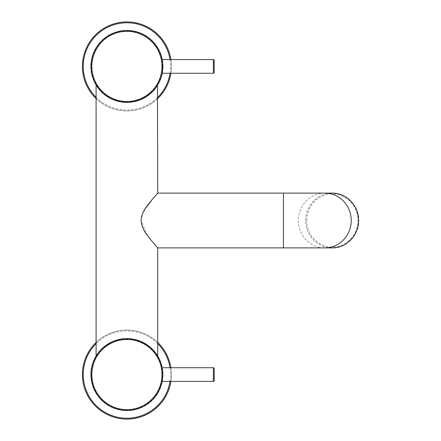 <?xml version="1.0" encoding="UTF-8"?>
<svg xmlns="http://www.w3.org/2000/svg" width="441" height="441" viewBox="0 0 441 441"><rect width="100%" height="100%" fill="white"/><g stroke="black" fill="none" stroke-linecap="round" stroke-linejoin="round"><path stroke-width="0.33" stroke-dasharray="2.21 1.65" d="M162.856 374.574A35.953 35.953 0 0 0 126.909 338.622A35.953 35.953 0 0 0 90.956 374.574A35.953 35.953 0 0 0 126.909 410.521A35.953 35.953 0 0 0 162.856 374.574A35.953 35.953 0 0 0 126.909 338.622A35.953 35.953 0 0 0 90.956 374.574A35.953 35.953 0 0 0 126.909 410.521A35.953 35.953 0 0 0 162.856 374.574A35.953 35.953 0 0 0 126.909 338.622A35.953 35.953 0 0 0 90.956 374.574A35.953 35.953 0 0 0 126.909 410.521A35.953 35.953 0 0 0 162.856 374.574M157.724 356.058L156.004 353.456L150.866 347.767M149.163 346.334L139.262 340.81M135.398 339.642L129.202 338.694M127.008 338.616L119.175 339.465M118.442 339.631L105.846 345.435M104.6 346.378L101.584 349.057M100.416 350.27L98.525 352.508M96.353 355.633L97.296 354.184M98.575 352.447L100.504 350.176M101.893 348.748L102.957 347.762M106.061 345.286L109.985 342.855M110.52 342.574L114.566 340.81M119.533 339.388L124.616 338.694M129.549 338.721L134.626 339.46M139.571 340.926L147.989 345.452M151.02 347.91L152.233 349.057M153.418 350.286L155.298 352.519M157.47 85.361L156.538 86.783M155.287 88.492L153.396 90.73M152.233 91.943L150.993 93.112M147.967 95.565L139.582 100.068M134.643 101.535L129.549 102.279M124.61 102.306L119.522 101.612M114.55 100.19L110.487 98.409M109.969 98.139L106.049 95.708M102.951 93.233L101.948 92.301M100.504 90.824L98.575 88.553M152.52 241.872L150.739 239.7M147.454 235.433L141.026 220.5L141.451 217M142.222 214.552L143.319 212.127M144.659 209.74L145.8 207.943M96.347 85.361L97.274 86.778M98.514 88.481L100.399 90.714M101.584 91.943L104.655 94.666M105.823 95.548L118.414 101.358M119.186 101.54L126.804 102.384M129.202 102.306L135.376 101.369M139.251 100.19L149.218 94.622M150.861 93.238L156.004 87.539L157.724 84.942M90.956 66.426A35.953 35.953 0 0 0 126.909 102.378A35.953 35.953 0 0 0 162.856 66.426A35.953 35.953 0 0 0 126.909 30.479A35.953 35.953 0 0 0 90.956 66.426A35.953 35.953 0 0 0 126.909 102.378A35.953 35.953 0 0 0 162.856 66.426A35.953 35.953 0 0 0 126.909 30.479A35.953 35.953 0 0 0 90.956 66.426A35.953 35.953 0 0 0 126.909 102.378A35.953 35.953 0 0 0 162.856 66.426A35.953 35.953 0 0 0 126.909 30.479A35.953 35.953 0 0 0 90.956 66.426M91.469 374.574A35.434 35.434 0 0 0 126.909 410.009A35.434 35.434 0 0 0 162.343 374.574A35.434 35.434 0 0 0 126.909 339.135A35.434 35.434 0 0 0 91.469 374.574M126.909 338.622A35.953 35.953 0 0 0 90.956 374.574A35.953 35.953 0 0 0 126.909 410.521A35.953 35.953 0 0 0 162.856 374.574A35.953 35.953 0 0 0 126.909 338.622M126.909 30.479A35.953 35.953 0 0 0 90.956 66.426A35.953 35.953 0 0 0 126.909 102.378A35.953 35.953 0 0 0 162.856 66.426A35.953 35.953 0 0 0 126.909 30.479M162.343 66.426A35.434 35.434 0 0 0 126.909 30.991A35.434 35.434 0 0 0 91.469 66.426A35.434 35.434 0 0 0 126.909 101.865A35.434 35.434 0 0 0 162.343 66.426M162.393 72.197L162.575 70.913L162.393 72.197M162.856 65.941L162.746 63.57M162.746 63.581L162.845 65.461M162.393 368.803L162.575 370.087L162.393 368.803M162.746 371.724L162.845 373.604M162.856 374.089L162.746 371.713M170.888 381.421A44.508 44.508 0 0 0 170.888 367.722M157.724 342.453A44.508 44.508 0 0 0 96.094 342.453M82.395 374.574A44.508 44.508 0 0 1 126.909 330.061A44.508 44.508 0 0 1 171.417 374.574A44.508 44.508 0 0 1 126.909 419.082A44.508 44.508 0 0 1 82.395 374.574M171.417 66.426A44.508 44.508 0 0 1 170.888 73.278A44.508 44.508 0 0 0 171.417 66.426A44.508 44.508 0 0 1 126.909 110.939A44.508 44.508 0 0 1 82.395 66.426A44.508 44.508 0 0 1 126.909 21.918A44.508 44.508 0 0 1 171.417 66.426A44.508 44.508 0 0 0 170.888 59.579M96.094 98.547A44.508 44.508 0 0 0 157.724 98.547A44.508 44.508 0 0 1 96.094 98.547M283.442 193.108L283.442 247.892M170.022 381.421A43.653 43.653 0 0 0 170.022 367.722M157.724 343.649A43.653 43.653 0 0 0 96.094 343.649M170.022 73.278A43.653 43.653 0 0 0 170.022 59.579M96.094 97.351A43.653 43.653 0 0 0 157.724 97.351M213.361 73.278L213.361 59.579M213.361 381.421L213.361 367.722M324.78 193.108A27.392 26.46 -90 0 0 298.325 220.5A27.392 26.46 -90 0 0 324.78 247.892M332.117 247.892A27.392 26.46 90 0 1 305.657 220.5A27.392 26.46 90 0 1 332.117 193.108M306.704 220.5A26.537 25.633 90 0 1 332.338 193.963A26.537 25.633 90 0 1 357.971 220.5A26.537 25.633 90 0 1 332.338 247.037A26.537 25.633 90 0 1 306.704 220.5"/><path stroke-width="0.66" d="M150.866 347.767L149.163 346.334M139.262 340.81L135.398 339.642M129.202 338.694L127.008 338.616M119.175 339.465L118.442 339.631M105.846 345.435L104.6 346.378M101.584 349.057L100.416 350.27M98.525 352.508L96.353 355.633M97.296 354.184L98.575 352.447M100.504 350.176L101.893 348.748M102.957 347.762L106.061 345.286M109.985 342.855L110.52 342.574M114.566 340.81L119.533 339.388M124.616 338.694L129.549 338.721M134.626 339.46L139.571 340.926M147.989 345.452L151.02 347.91M152.233 349.057L153.418 350.286M155.298 352.519L157.724 356.058L157.724 247.892L152.52 241.872M145.8 207.943L152.779 198.819L157.724 193.108C157.773 193.031 150.767 200.909 147.625 205.335C143.904 209.646 141.704 214.701 141.026 220.5C141.748 226.305 143.838 231.205 147.3 235.213C150.552 239.86 157.867 248.074 157.724 247.892L283.442 247.892L283.442 193.108L157.724 193.108L157.47 85.361M156.538 86.783L155.287 88.492M153.396 90.73L152.233 91.943M150.993 93.112L147.967 95.565M139.582 100.068L134.643 101.535M129.549 102.279L124.61 102.306M119.522 101.612L114.55 100.19M110.487 98.409L109.969 98.139M106.049 95.708L102.951 93.233M101.948 92.301L100.504 90.824M98.575 88.553L96.094 84.942L96.094 356.058M150.739 239.7L147.454 235.433M141.451 217L142.222 214.552M143.319 212.127L144.659 209.74M96.094 84.942L96.347 85.361M97.274 86.778L98.514 88.481M100.399 90.714L101.584 91.943M104.655 94.666L105.823 95.548M118.414 101.358L119.186 101.54M126.804 102.384L129.202 102.306M135.376 101.369L139.251 100.19M149.218 94.622L150.861 93.238M126.909 338.622A35.953 35.953 0 0 0 90.956 374.574A35.953 35.953 0 0 0 126.909 410.521A35.953 35.953 0 0 0 162.856 374.574A35.953 35.953 0 0 0 126.909 338.622A35.953 35.953 0 0 0 90.956 374.574A35.953 35.953 0 0 0 126.909 410.521A35.953 35.953 0 0 0 162.856 374.574A35.953 35.953 0 0 0 126.909 338.622M126.909 102.378A35.953 35.953 0 0 0 162.856 66.426A35.953 35.953 0 0 0 126.909 30.479A35.953 35.953 0 0 0 90.956 66.426A35.953 35.953 0 0 0 126.909 102.378M162.2 73.278L162.393 72.197L162.2 73.278L213.361 73.278A0.854 0.854 0 0 0 214.216 72.418L214.216 60.434A0.854 0.854 0 0 0 213.361 59.579L213.361 73.278M162.845 65.461L162.856 65.941M162.2 59.579L213.361 59.579M214.216 60.434L214.216 72.418M214.216 380.566L214.216 368.582L214.216 380.566A0.854 0.854 0 0 1 213.361 381.421L162.2 381.421L162.393 380.34L162.2 381.421M214.216 368.582A0.854 0.854 0 0 0 213.361 367.722L213.361 381.421M162.2 367.722L162.393 368.803L162.2 367.722L213.361 367.722M162.845 373.604L162.856 374.089M96.094 342.453A44.508 44.508 0 0 0 123.474 418.95A44.508 44.508 0 0 0 170.888 381.421M170.888 367.722A44.508 44.508 0 0 0 157.724 342.453M82.395 66.426A44.508 44.508 0 0 0 96.094 98.547A44.508 44.508 0 0 1 123.474 22.05A44.508 44.508 0 0 1 170.888 59.579M157.724 98.547A44.508 44.508 0 0 0 170.888 73.278A44.508 44.508 0 0 1 157.724 98.547M96.094 343.649A43.653 43.653 0 0 0 123.474 418.09A43.653 43.653 0 0 0 170.022 381.421M170.022 367.722A43.653 43.653 0 0 0 157.724 343.649M170.022 59.579A43.653 43.653 0 0 0 123.474 22.91A43.653 43.653 0 0 0 96.094 97.351M157.724 97.351A43.653 43.653 0 0 0 170.022 73.278M126.909 339.476A35.093 35.093 0 0 0 91.811 374.574A35.093 35.093 0 0 0 126.909 409.667A35.093 35.093 0 0 0 162.001 374.574A35.093 35.093 0 0 0 126.909 339.476M126.909 101.524A35.093 35.093 0 0 0 162.001 66.426A35.093 35.093 0 0 0 126.909 31.333A35.093 35.093 0 0 0 91.811 66.426A35.093 35.093 0 0 0 126.909 101.524M324.78 193.108L332.117 193.108A27.392 26.46 90 0 1 358.572 220.5A27.392 26.46 90 0 1 332.117 247.892L324.78 247.892A27.392 26.46 -90 0 0 351.24 220.5A27.392 26.46 -90 0 0 324.78 193.108L283.442 193.108M332.117 193.108C346.279 192.734 358.968 205.87 358.605 220.5C358.968 235.13 346.279 248.266 332.117 247.892M283.442 247.892L324.78 247.892"/></g></svg>
